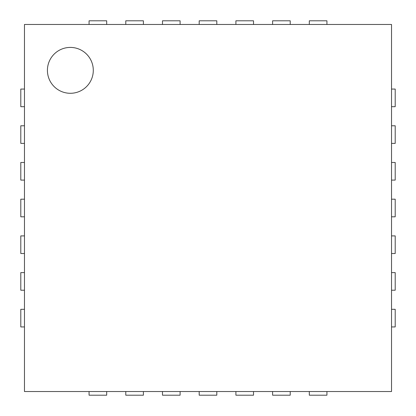 <?xml version="1.0" encoding="UTF-8"?>
<svg xmlns="http://www.w3.org/2000/svg" width="416" height="416" viewBox="0 0 416 416"><rect width="100%" height="100%" fill="white"/><g stroke="black" fill="none" stroke-linecap="round" stroke-linejoin="round"><path stroke-width="0.62" d="M24.471 391.529L24.471 24.471L391.529 24.471L391.529 391.529L24.471 391.529M93.293 70.351A22.942 22.942 0 0 0 58.885 50.487A22.942 22.942 0 0 0 58.885 90.22A22.942 22.942 0 0 0 93.293 70.351M24.471 89.071L20.8 89.071L20.8 106.694L24.471 106.694M391.529 89.071L395.2 89.071L395.2 106.694L391.529 106.694M24.471 125.778L20.8 125.778L20.8 143.395L24.471 143.395M391.529 125.778L395.2 125.778L395.2 143.395L391.529 143.395M24.471 162.484L20.8 162.484L20.8 180.102L24.471 180.102M391.529 162.484L395.2 162.484L395.2 180.102L391.529 180.102M24.471 199.191L20.8 199.191L20.8 216.809L24.471 216.809M391.529 199.191L395.2 199.191L395.2 216.809L391.529 216.809M24.471 235.898L20.8 235.898L20.8 253.516L24.471 253.516M391.529 235.898L395.2 235.898L395.2 253.516L391.529 253.516M24.471 272.605L20.8 272.605L20.8 290.222L24.471 290.222M391.529 272.605L395.2 272.605L395.2 290.222L391.529 290.222M24.471 309.306L20.8 309.306L20.8 326.929L24.471 326.929M391.529 309.306L395.2 309.306L395.2 326.929L391.529 326.929M89.071 24.471L89.071 20.8L106.694 20.8L106.694 24.471M89.071 391.529L89.071 395.2L106.694 395.2L106.694 391.529M125.778 24.471L125.778 20.8L143.395 20.8L143.395 24.471M125.778 391.529L125.778 395.2L143.395 395.2L143.395 391.529M162.484 24.471L162.484 20.8L180.102 20.8L180.102 24.471M162.484 391.529L162.484 395.2L180.102 395.2L180.102 391.529M199.191 24.471L199.191 20.8L216.809 20.8L216.809 24.471M199.191 391.529L199.191 395.2L216.809 395.2L216.809 391.529M235.898 24.471L235.898 20.8L253.516 20.8L253.516 24.471M235.898 391.529L235.898 395.2L253.516 395.2L253.516 391.529M272.605 24.471L272.605 20.8L290.222 20.8L290.222 24.471M272.605 391.529L272.605 395.2L290.222 395.2L290.222 391.529M309.306 24.471L309.306 20.8L326.929 20.8L326.929 24.471M309.306 391.529L309.306 395.2L326.929 395.2L326.929 391.529"/></g></svg>
